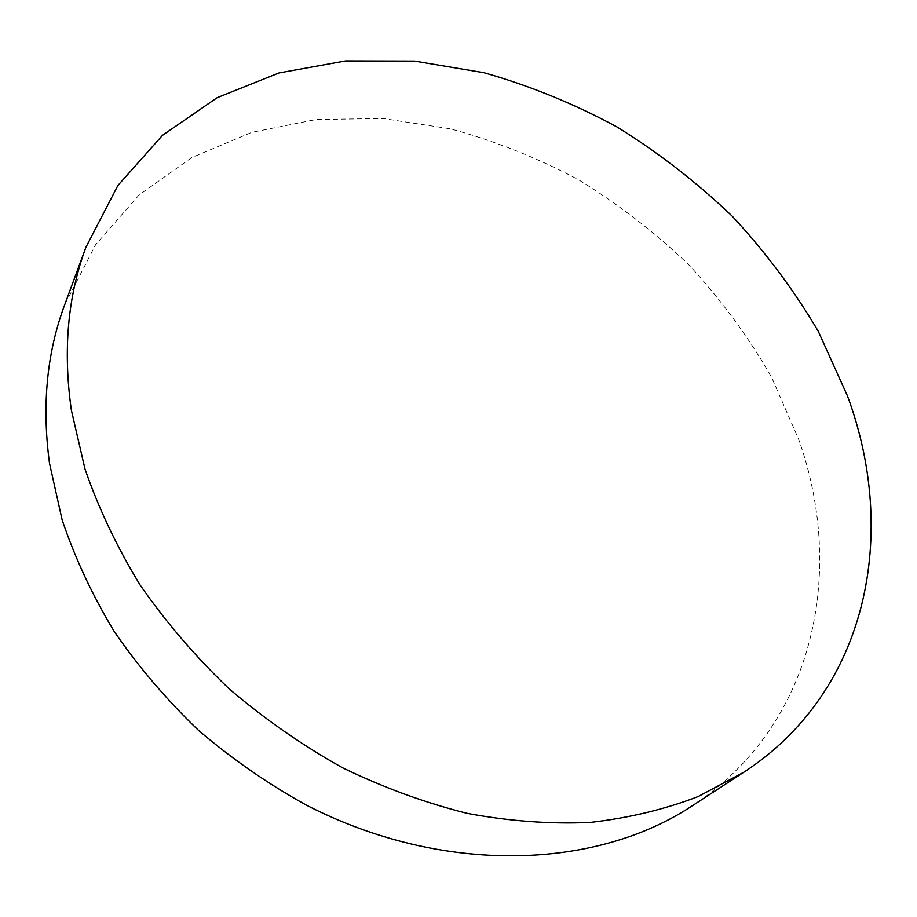<?xml version="1.0" encoding="UTF-8"?>
<svg xmlns="http://www.w3.org/2000/svg" width="917" height="917" viewBox="0 0 917 917"><rect width="100%" height="100%" fill="white"/><g stroke="black" fill="none" stroke-linecap="round" stroke-linejoin="round"><path stroke-width="0.69" stroke-dasharray="4.58 3.44" d="M691.991 805.986C815.156 725.679 845.692 571.646 798.776 439.667L771.541 377.116C748.536 337.101 721.175 299.882 689.435 265.449C655.598 232.952 618.723 204.434 578.787 179.881C537.534 157.873 494.699 140.84 450.281 128.804L383.077 118.522L316.216 119.497L251.716 132.369L191.802 157.552L138.914 195.126L95.62 244.701L64.522 305.246"/><path stroke-width="1.38" d="M71.377 410.22L84.972 468.942C98.612 508.454 117.021 547.185 140.186 585.138C165.92 622.15 195.539 656.698 229.078 688.759C264.474 718.962 302.278 745.292 342.5 767.735C383.581 787.657 425.247 802.891 467.498 813.436C509.543 821.208 550.418 824.211 590.112 822.446C628.672 818.056 664.676 809.424 698.124 796.564L743.802 772.24C869.866 689.928 897.938 531.516 847.377 395.754L818.285 331.335C793.962 290.093 765.225 251.648 732.064 216.022C696.794 182.334 658.452 152.658 617.038 126.97C574.294 103.85 529.969 85.774 484.05 72.741L414.622 61.095L345.583 60.935L278.997 72.959L217.134 97.695L162.538 135.292L117.903 185.463L85.934 247.235C67.72 296.18 62.872 350.512 71.377 410.22M85.934 247.235L64.522 305.246C46.756 353.056 41.758 405.772 49.529 463.394L62.15 519.95C74.93 557.914 92.262 595.041 114.121 631.332C138.433 666.693 166.47 699.614 198.255 730.115C231.829 758.806 267.753 783.748 306.026 804.954C442.751 875.357 595.328 869.786 691.991 805.986L743.802 772.24"/></g></svg>
